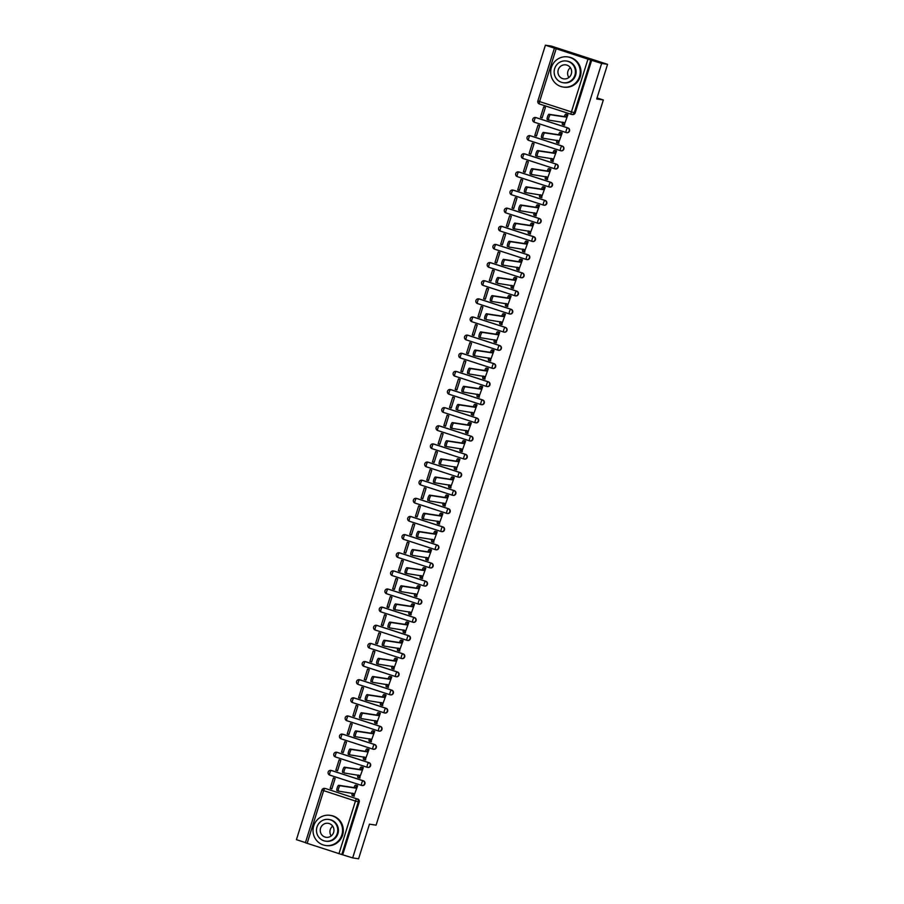 <?xml version="1.0" encoding="UTF-8"?>
<svg xmlns="http://www.w3.org/2000/svg" width="904" height="904" viewBox="0 0 904 904"><rect width="100%" height="100%" fill="white"/><g stroke="black" fill="none" stroke-linecap="round" stroke-linejoin="round"><path stroke-width="1.36" d="M566.729 132.651A2.441 2.362 -81.4 0 0 569.509 131.001A2.441 2.362 -81.4 0 0 567.983 127.95L567.655 127.893A2.441 2.362 98.6 0 1 566.571 132.639A2.441 2.362 98.6 0 1 566.198 132.549A2.441 0.599 -72 0 1 566.175 132.549A2.441 0.599 -72 0 1 566.333 130.131A2.441 0.599 108 0 1 567.655 127.893L535.823 117.576A2.441 0.599 108 0 0 534.501 119.814A2.441 0.599 108 0 0 534.343 122.221A2.441 0.599 108 0 0 534.366 122.232L566.153 132.538M561.045 150.787A2.441 2.362 -81.4 0 0 563.825 149.137A2.441 2.362 -81.4 0 0 562.299 146.086L561.972 146.03A2.441 2.362 98.6 0 1 560.887 150.776A2.441 2.362 98.6 0 1 560.514 150.685A2.441 0.599 -72 0 1 560.491 150.674L528.682 140.369A2.441 0.599 108 0 0 528.682 140.369A2.441 0.599 108 0 1 528.817 137.95A2.441 0.599 108 0 1 530.139 135.713L561.972 146.03A2.441 0.599 108 0 0 560.649 148.267A2.441 0.599 -72 0 0 560.491 150.674A2.441 2.441 0 0 0 560.887 150.776L561.214 150.821M555.361 168.924A2.441 2.362 -81.4 0 0 558.141 167.274A2.441 2.362 -81.4 0 0 556.615 164.223L556.288 164.166A2.441 2.362 98.6 0 1 555.203 168.901A2.441 2.362 98.6 0 1 554.83 168.822A2.441 0.599 -72 0 1 554.807 168.811A2.441 0.599 -72 0 1 554.966 166.404A2.441 0.599 108 0 1 556.288 164.166L524.456 153.849A2.441 0.599 108 0 0 523.133 156.087A2.441 0.599 108 0 0 522.975 158.494A2.441 0.599 108 0 0 522.998 158.505L554.785 168.811M549.677 187.06A2.441 2.362 -81.4 0 0 552.457 185.41A2.441 2.362 -81.4 0 0 550.931 182.359L550.604 182.303A2.441 2.362 98.6 0 1 549.519 187.038A2.441 2.362 98.6 0 1 549.146 186.958L517.314 176.642A2.441 0.599 108 0 0 517.314 176.642A2.441 0.599 108 0 1 517.45 174.223A2.441 0.599 108 0 1 518.772 171.986L550.604 182.303A2.441 0.599 108 0 0 549.282 184.54A2.441 0.599 -72 0 0 549.123 186.947A2.441 0.599 -72 0 1 549.123 186.947A2.441 2.441 0 0 0 549.519 187.038L549.847 187.094M543.993 205.197A2.441 2.362 -81.4 0 0 546.773 203.547A2.441 2.362 -81.4 0 0 545.248 200.496L544.92 200.439A2.441 2.362 98.6 0 1 543.835 205.174A2.441 2.362 98.6 0 1 543.473 205.095A2.441 0.599 -72 0 1 543.44 205.084L511.63 194.767A2.441 0.599 108 0 0 511.63 194.767A2.441 0.599 108 0 1 511.766 192.36A2.441 0.599 108 0 1 513.088 190.122L544.92 200.439A2.441 0.599 108 0 0 543.598 202.677A2.441 0.599 -72 0 0 543.44 205.084A2.441 2.441 0 0 0 543.835 205.174L544.163 205.231M538.309 223.333A2.441 2.362 -81.4 0 0 541.089 221.683A2.441 2.362 -81.4 0 0 539.564 218.621L539.247 218.576A2.441 2.362 98.6 0 1 538.151 223.311A2.441 2.362 98.6 0 1 537.79 223.231L505.946 212.903A2.441 0.599 108 0 1 505.924 212.903A2.441 0.599 108 0 1 506.082 210.496A2.441 0.599 108 0 1 507.404 208.259L539.247 218.576A2.441 0.599 108 0 0 537.914 220.813A2.441 0.599 -72 0 0 537.767 223.22A2.441 0.599 -72 0 1 537.767 223.22A2.441 2.441 0 0 0 538.151 223.311L538.479 223.367M532.625 241.47A2.441 2.362 -81.4 0 0 535.405 239.82A2.441 2.362 -81.4 0 0 533.891 236.758L533.563 236.712A2.441 2.362 98.6 0 1 532.467 241.447A2.441 2.362 98.6 0 1 532.106 241.357A2.441 0.599 -72 0 1 532.083 241.357L500.274 231.04A2.441 0.599 108 0 0 500.274 231.04A2.441 0.599 108 0 1 500.398 228.633A2.441 0.599 108 0 1 501.72 226.395L533.563 236.712A2.441 0.599 108 0 0 532.23 238.95A2.441 0.599 -72 0 0 532.083 241.357A2.441 2.441 0 0 0 532.467 241.447L532.795 241.492M526.942 259.606A2.441 2.362 -81.4 0 0 529.721 257.956A2.441 2.362 -81.4 0 0 528.207 254.894L527.879 254.849A2.441 2.362 98.6 0 1 526.783 259.584A2.441 2.362 98.6 0 1 526.422 259.493A2.441 0.599 -72 0 1 526.399 259.493A2.441 0.599 -72 0 1 526.557 257.086A2.441 0.599 108 0 1 527.879 254.849L496.047 244.532A2.441 0.599 108 0 0 494.714 246.758A2.441 0.599 108 0 0 494.567 249.176A2.441 0.599 108 0 0 494.59 249.176L526.377 259.482M521.258 277.743A2.441 2.362 -81.4 0 0 524.037 276.082A2.441 2.362 -81.4 0 0 522.523 273.031L522.196 272.985A2.441 2.362 98.6 0 1 521.099 277.72A2.441 2.362 98.6 0 1 520.738 277.63A2.441 0.599 -72 0 1 520.715 277.63L488.906 267.313A2.441 0.599 108 0 0 488.906 267.313A2.441 0.599 108 0 1 489.03 264.895A2.441 0.599 108 0 1 490.363 262.668L522.196 272.985A2.441 0.599 108 0 0 520.873 275.223A2.441 0.599 -72 0 0 520.715 277.63A2.441 2.441 0 0 0 521.099 277.72L521.427 277.765M515.585 295.868A2.441 2.362 -81.4 0 0 518.354 294.218A2.441 2.362 -81.4 0 0 516.839 291.167L516.512 291.122A2.441 2.362 98.6 0 1 515.416 295.857A2.441 2.362 98.6 0 1 515.054 295.766A2.441 0.599 -72 0 1 515.031 295.766A2.441 0.599 -72 0 1 515.19 293.348A2.441 0.599 108 0 1 516.512 291.122L484.68 280.794A2.441 0.599 108 0 0 483.357 283.031A2.441 0.599 108 0 0 483.199 285.449A2.441 0.599 108 0 0 483.222 285.449L515.009 295.755M509.901 314.004A2.441 2.362 -81.4 0 0 512.67 312.355A2.441 2.362 -81.4 0 0 511.155 309.304L510.828 309.258A2.441 2.362 98.6 0 1 509.732 313.993A2.441 2.362 98.6 0 1 509.37 313.903L477.538 303.586A2.441 0.599 108 0 0 477.538 303.586A2.441 0.599 108 0 1 477.674 301.168A2.441 0.599 108 0 1 478.996 298.93L510.828 309.258A2.441 0.599 108 0 0 509.506 311.484A2.441 0.599 -72 0 0 509.347 313.903A2.441 0.599 -72 0 1 509.347 313.903A2.441 2.441 0 0 0 509.732 313.993L510.059 314.038M504.217 332.141A2.441 2.362 -81.4 0 0 506.986 330.491A2.441 2.362 -81.4 0 0 505.472 327.44L505.144 327.384A2.441 2.362 98.6 0 1 504.048 332.13A2.441 2.362 98.6 0 1 503.686 332.039A2.441 0.599 -72 0 1 503.664 332.039L471.854 321.722A2.441 0.599 108 0 0 471.854 321.722A2.441 0.599 108 0 1 471.99 319.304A2.441 0.599 108 0 1 473.312 317.067L505.144 327.384A2.441 0.599 108 0 0 503.822 329.621A2.441 0.599 -72 0 0 503.664 332.039A2.441 2.441 0 0 0 504.048 332.13L504.375 332.175M498.533 350.277A2.441 2.362 -81.4 0 0 501.302 348.628A2.441 2.362 -81.4 0 0 499.788 345.577L499.46 345.52A2.441 2.362 98.6 0 1 498.364 350.266A2.441 2.362 98.6 0 1 498.002 350.176A2.441 0.599 -72 0 1 497.98 350.164A2.441 0.599 -72 0 1 498.138 347.757A2.441 0.599 108 0 1 499.46 345.52L467.628 335.203A2.441 0.599 108 0 0 466.306 337.441A2.441 0.599 108 0 0 466.148 339.847A2.441 0.599 108 0 0 466.17 339.859L497.957 350.164M492.849 368.414A2.441 2.362 -81.4 0 0 495.629 366.764A2.441 2.362 -81.4 0 0 494.104 363.713L493.776 363.657A2.441 2.362 98.6 0 1 492.68 368.391A2.441 2.362 98.6 0 1 492.318 368.312A2.441 0.599 -72 0 1 492.296 368.301L460.486 357.995A2.441 0.599 108 0 0 460.486 357.995A2.441 0.599 108 0 1 460.622 355.577A2.441 0.599 108 0 1 461.944 353.34L493.776 363.657A2.441 0.599 108 0 0 492.454 365.894A2.441 0.599 -72 0 0 492.296 368.301A2.441 2.441 0 0 0 492.68 368.391L493.008 368.448M487.166 386.55A2.441 2.362 -81.4 0 0 489.945 384.901A2.441 2.362 -81.4 0 0 488.42 381.85L488.092 381.793A2.441 2.362 98.6 0 1 486.996 386.528A2.441 2.362 98.6 0 1 486.634 386.449A2.441 0.599 -72 0 1 486.612 386.437A2.441 0.599 -72 0 1 486.77 384.031A2.441 0.599 108 0 1 488.092 381.793L456.26 371.476A2.441 0.599 108 0 0 454.938 373.714A2.441 0.599 108 0 0 454.78 376.12A2.441 0.599 108 0 0 454.802 376.132L486.589 386.426M481.482 404.687A2.441 2.362 -81.4 0 0 484.261 403.037A2.441 2.362 -81.4 0 0 482.736 399.986L482.408 399.93A2.441 2.362 98.6 0 1 481.312 404.664A2.441 2.362 98.6 0 1 480.951 404.585A2.441 0.599 -72 0 1 480.928 404.574A2.441 0.599 -72 0 1 481.086 402.167A2.441 0.599 108 0 1 482.408 399.93L450.576 389.613A2.441 0.599 108 0 0 449.254 391.85A2.441 0.599 108 0 0 449.096 394.257A2.441 0.599 108 0 0 449.118 394.257L480.905 404.563M475.798 422.823A2.441 2.362 -81.4 0 0 478.578 421.174A2.441 2.362 -81.4 0 0 477.052 418.111L476.724 418.066A2.441 2.362 98.6 0 1 475.628 422.801A2.441 2.362 98.6 0 1 475.267 422.722A2.441 0.599 -72 0 1 475.244 422.71A2.441 0.599 -72 0 1 475.402 420.303A2.441 0.599 108 0 1 476.724 418.066L444.892 407.749A2.441 0.599 108 0 0 443.57 409.987A2.441 0.599 108 0 0 443.412 412.393A2.441 0.599 108 0 0 443.435 412.393L475.221 422.699M470.114 440.96A2.441 2.362 -81.4 0 0 472.894 439.31A2.441 2.362 -81.4 0 0 471.368 436.248L471.041 436.203A2.441 2.362 98.6 0 1 469.944 440.937A2.441 2.362 98.6 0 1 469.583 440.847A2.441 0.599 -72 0 1 469.56 440.847A2.441 0.599 -72 0 1 469.718 438.44A2.441 0.599 108 0 1 471.041 436.203L439.208 425.886A2.441 0.599 108 0 0 437.886 428.123A2.441 0.599 108 0 0 437.728 430.53A2.441 0.599 108 0 0 437.751 430.53L469.538 440.836M464.43 459.096A2.441 2.362 -81.4 0 0 467.21 457.447A2.441 2.362 -81.4 0 0 465.684 454.384L465.357 454.339A2.441 2.362 98.6 0 1 464.26 459.074A2.441 2.362 98.6 0 1 463.899 458.983A2.441 0.599 -72 0 1 463.876 458.983A2.441 0.599 -72 0 1 464.034 456.576A2.441 0.599 108 0 1 465.357 454.339L433.524 444.022A2.441 0.599 108 0 0 432.202 446.248A2.441 0.599 108 0 0 432.044 448.666A2.441 0.599 108 0 0 432.067 448.666L463.854 458.972M458.746 477.233A2.441 2.362 -81.4 0 0 461.526 475.572A2.441 2.362 -81.4 0 0 460 472.521L459.673 472.476A2.441 2.362 98.6 0 1 458.588 477.21A2.441 2.362 98.6 0 1 458.215 477.12A2.441 0.599 -72 0 1 458.192 477.12A2.441 0.599 -72 0 1 458.351 474.713A2.441 0.599 108 0 1 459.673 472.476L427.841 462.159A2.441 0.599 108 0 0 426.518 464.385A2.441 0.599 108 0 0 426.36 466.803A2.441 0.599 108 0 0 426.383 466.803L458.17 477.109M453.062 495.358A2.441 2.362 -81.4 0 0 455.842 493.708A2.441 2.362 -81.4 0 0 454.316 490.657L453.989 490.612A2.441 2.362 98.6 0 1 452.904 495.347A2.441 2.362 98.6 0 1 452.531 495.256A2.441 0.599 -72 0 1 452.508 495.256A2.441 0.599 -72 0 1 452.667 492.838A2.441 0.599 108 0 1 453.989 490.612L422.157 480.284A2.441 0.599 108 0 0 420.835 482.521A2.441 0.599 108 0 0 420.676 484.939A2.441 0.599 108 0 0 420.699 484.939L452.486 495.245M447.378 513.495A2.441 2.362 -81.4 0 0 450.158 511.845A2.441 2.362 -81.4 0 0 448.633 508.794L448.305 508.749A2.441 2.362 98.6 0 1 447.22 513.483A2.441 2.362 98.6 0 1 446.847 513.393A2.441 0.599 -72 0 1 446.825 513.393A2.441 0.599 -72 0 1 446.983 510.975A2.441 0.599 108 0 1 448.305 508.749L416.473 498.42A2.441 0.599 108 0 0 415.151 500.658A2.441 0.599 108 0 0 414.992 503.065A2.441 0.599 108 0 0 415.015 503.076L446.802 513.382M441.694 531.631A2.441 2.362 -81.4 0 0 444.474 529.981A2.441 2.362 -81.4 0 0 442.949 526.93L442.621 526.885A2.441 2.362 98.6 0 1 441.536 531.62A2.441 2.362 98.6 0 1 441.163 531.529A2.441 0.599 -72 0 1 441.141 531.529A2.441 0.599 -72 0 1 441.299 529.111A2.441 0.599 108 0 1 442.621 526.885L410.789 516.557A2.441 0.599 108 0 0 409.467 518.794A2.441 0.599 108 0 0 409.309 521.201A2.441 0.599 108 0 0 409.331 521.212L441.118 531.518M436.01 549.768A2.441 2.362 -81.4 0 0 438.79 548.118A2.441 2.362 -81.4 0 0 437.265 545.067L436.937 545.01A2.441 2.362 98.6 0 1 435.852 549.756A2.441 2.362 98.6 0 1 435.491 549.666A2.441 0.599 -72 0 1 435.457 549.655L403.647 539.349A2.441 0.599 108 0 0 403.647 539.349A2.441 0.599 108 0 1 403.783 536.931A2.441 0.599 108 0 1 405.105 534.693L436.937 545.01A2.441 0.599 108 0 0 435.615 547.248A2.441 0.599 -72 0 0 435.457 549.655A2.441 2.441 0 0 0 435.852 549.756L436.18 549.801M430.327 567.904A2.441 2.362 -81.4 0 0 433.106 566.254A2.441 2.362 -81.4 0 0 431.581 563.203L431.264 563.147A2.441 2.362 98.6 0 1 430.168 567.881A2.441 2.362 98.6 0 1 429.807 567.802A2.441 0.599 -72 0 1 429.773 567.791A2.441 0.599 -72 0 1 429.931 565.384A2.441 0.599 108 0 1 431.264 563.147L399.421 552.83A2.441 0.599 108 0 0 398.099 555.067A2.441 0.599 108 0 0 397.941 557.474A2.441 0.599 108 0 0 397.963 557.486L429.762 567.791M424.643 586.041A2.441 2.362 -81.4 0 0 427.422 584.391A2.441 2.362 -81.4 0 0 425.908 581.34L425.581 581.283A2.441 2.362 98.6 0 1 424.484 586.018A2.441 2.362 98.6 0 1 424.123 585.939A2.441 0.599 -72 0 1 424.1 585.928L392.291 575.622A2.441 0.599 108 0 0 392.291 575.622A2.441 0.599 108 0 1 392.415 573.204A2.441 0.599 108 0 1 393.737 570.966L425.581 581.283A2.441 0.599 108 0 0 424.247 583.521A2.441 0.599 -72 0 0 424.1 585.928A2.441 2.441 0 0 0 424.484 586.018L424.812 586.074M418.959 604.177A2.441 2.362 -81.4 0 0 421.739 602.527A2.441 2.362 -81.4 0 0 420.224 599.476L419.897 599.42A2.441 2.362 98.6 0 1 418.801 604.154A2.441 2.362 98.6 0 1 418.439 604.075A2.441 0.599 -72 0 1 418.416 604.064A2.441 0.599 -72 0 1 418.575 601.657A2.441 0.599 108 0 1 419.897 599.42L388.065 589.103A2.441 0.599 108 0 0 386.731 591.34A2.441 0.599 108 0 0 386.584 593.747A2.441 0.599 108 0 0 386.607 593.747L418.394 604.053M413.275 622.314A2.441 2.362 -81.4 0 0 416.055 620.664A2.441 2.362 -81.4 0 0 414.541 617.601L414.213 617.556A2.441 2.362 98.6 0 1 413.117 622.291A2.441 2.362 98.6 0 1 412.755 622.212A2.441 0.599 -72 0 1 412.732 622.201L380.923 611.884A2.441 0.599 108 0 0 380.923 611.884A2.441 0.599 108 0 1 381.047 609.477A2.441 0.599 108 0 1 382.381 607.239L414.213 617.556A2.441 0.599 108 0 0 412.891 619.794A2.441 0.599 -72 0 0 412.732 622.201A2.441 2.441 0 0 0 413.117 622.291L413.444 622.347M407.602 640.45A2.441 2.362 -81.4 0 0 410.371 638.8A2.441 2.362 -81.4 0 0 408.857 635.738L408.529 635.693A2.441 2.362 98.6 0 1 407.433 640.427A2.441 2.362 98.6 0 1 407.071 640.337A2.441 0.599 -72 0 1 407.049 640.337L375.239 630.02A2.441 0.599 108 0 0 375.239 630.02A2.441 0.599 108 0 1 375.375 627.613A2.441 0.599 108 0 1 376.697 625.376L408.529 635.693A2.441 0.599 108 0 0 407.207 637.93A2.441 0.599 -72 0 0 407.049 640.337A2.441 2.441 0 0 0 407.433 640.427L407.76 640.473M401.918 658.587A2.441 2.362 -81.4 0 0 404.687 656.937A2.441 2.362 -81.4 0 0 403.173 653.874L402.845 653.829A2.441 2.362 98.6 0 1 401.749 658.564A2.441 2.362 98.6 0 1 401.387 658.474A2.441 0.599 -72 0 1 401.365 658.474A2.441 0.599 -72 0 1 401.523 656.067A2.441 0.599 108 0 1 402.845 653.829L371.013 643.512A2.441 0.599 108 0 0 369.691 645.739A2.441 0.599 108 0 0 369.533 648.157A2.441 0.599 108 0 0 369.555 648.157L401.342 658.462M396.234 676.723A2.441 2.362 -81.4 0 0 399.003 675.062A2.441 2.362 -81.4 0 0 397.489 672.011L397.161 671.966A2.441 2.362 98.6 0 1 396.065 676.7A2.441 2.362 98.6 0 1 395.703 676.61A2.441 0.599 -72 0 1 395.681 676.61L363.871 666.293A2.441 0.599 108 0 0 363.871 666.293A2.441 0.599 108 0 1 364.007 663.875A2.441 0.599 108 0 1 365.329 661.649L397.161 671.966A2.441 0.599 108 0 0 395.839 674.203A2.441 0.599 -72 0 0 395.681 676.61A2.441 2.441 0 0 0 396.065 676.7L396.393 676.746M390.551 694.848A2.441 2.362 -81.4 0 0 393.319 693.198A2.441 2.362 -81.4 0 0 391.805 690.147L391.477 690.102A2.441 2.362 98.6 0 1 390.381 694.837A2.441 2.362 98.6 0 1 390.019 694.747A2.441 0.599 -72 0 1 389.997 694.747A2.441 0.599 -72 0 1 390.155 692.328A2.441 0.599 108 0 1 391.477 690.102L359.645 679.785A2.441 0.599 108 0 0 358.323 682.011A2.441 0.599 108 0 0 358.165 684.43A2.441 0.599 108 0 0 358.187 684.43L389.974 694.735M384.867 712.985A2.441 2.362 -81.4 0 0 387.635 711.335A2.441 2.362 -81.4 0 0 386.121 708.284L385.793 708.239A2.441 2.362 98.6 0 1 384.697 712.973A2.441 2.362 98.6 0 1 384.336 712.883L352.503 702.566A2.441 0.599 108 0 0 352.503 702.566A2.441 0.599 108 0 1 352.639 700.148A2.441 0.599 108 0 1 353.961 697.911L385.793 708.239A2.441 0.599 108 0 0 384.471 710.465A2.441 0.599 -72 0 0 384.313 712.883A2.441 0.599 -72 0 1 384.313 712.883A2.441 2.441 0 0 0 384.697 712.973L385.025 713.019M379.183 731.121A2.441 2.362 -81.4 0 0 381.963 729.471A2.441 2.362 -81.4 0 0 380.437 726.42L380.109 726.375A2.441 2.362 98.6 0 1 379.013 731.11A2.441 2.362 98.6 0 1 378.652 731.02A2.441 0.599 -72 0 1 378.629 731.02L346.82 720.703A2.441 0.599 108 0 0 346.82 720.703A2.441 0.599 108 0 1 346.955 718.284A2.441 0.599 108 0 1 348.277 716.047A2.441 2.362 -81.4 0 0 348.074 715.991M373.499 749.258A2.441 2.362 -81.4 0 0 376.279 747.608A2.441 2.362 -81.4 0 0 374.753 744.557L374.425 744.5A2.441 2.362 98.6 0 1 373.329 749.246A2.441 2.362 98.6 0 1 372.968 749.156A2.441 0.599 -72 0 1 372.945 749.145A2.441 0.599 -72 0 1 373.103 746.738A2.441 0.599 108 0 1 374.425 744.5L342.593 734.184A2.441 0.599 108 0 0 341.271 736.421A2.441 0.599 108 0 0 341.113 738.828A2.441 0.599 108 0 0 341.136 738.839L372.923 749.145M367.815 767.394A2.441 2.362 -81.4 0 0 370.595 765.744A2.441 2.362 -81.4 0 0 369.069 762.693L368.742 762.637A2.441 2.362 98.6 0 1 367.645 767.372A2.441 2.362 98.6 0 1 367.284 767.293A2.441 0.599 -72 0 1 367.261 767.281L335.452 756.976A2.441 0.599 108 0 0 335.452 756.976A2.441 0.599 108 0 1 335.587 754.557A2.441 0.599 108 0 1 336.909 752.32L368.742 762.637A2.441 0.599 108 0 0 367.419 764.874A2.441 0.599 -72 0 0 367.261 767.281A2.441 2.441 0 0 0 367.645 767.372L367.973 767.428M362.131 785.531A2.441 2.362 -81.4 0 0 364.911 783.881A2.441 2.362 -81.4 0 0 363.385 780.83L363.058 780.774A2.441 2.362 98.6 0 1 361.962 785.508A2.441 2.362 98.6 0 1 361.6 785.429A2.441 0.599 -72 0 1 361.577 785.418A2.441 0.599 -72 0 1 361.736 783.011A2.441 0.599 108 0 1 363.058 780.774L331.226 770.457A2.441 2.362 -81.4 0 0 331.022 770.4M607.567 64.331L596.708 98.965L603.341 99.971L376.087 825.16L369.453 824.154L358.594 858.8L352.673 857.907L601.646 63.427L607.567 64.331L551.327 46.093L545.406 45.2L296.433 839.669L305.439 842.596M545.406 45.2L590.775 60.059L574.266 112.729A2.441 2.362 98.6 0 1 571.294 114.322L539.462 104.005A2.441 0.599 108 0 1 539.428 103.994L571.271 114.322A2.441 0.599 108 0 0 571.294 114.322A2.441 2.441 0 0 0 571.656 114.412L572.571 114.548A2.441 2.362 98.6 0 0 575.193 112.864L571.418 111.904L587.928 59.246M601.646 63.427L590.775 60.059M338.955 853.715L355.453 801.057L321.971 790.096A2.441 2.362 98.6 0 1 324.581 788.412L325.508 788.559A2.441 2.362 98.6 0 1 325.869 788.638L356.786 798.82A2.441 2.362 98.6 0 1 358.3 801.871L341.802 854.54L305.462 842.765M341.802 854.54L352.673 857.907M353.882 796.062L357.634 785.745L355.916 785.282M330.163 788.367L331.858 788.921L335.135 778.457L333.452 777.903L330.163 788.367L331.937 788.638M335.847 770.231L337.542 770.784L340.819 760.32L339.136 759.767L335.847 770.231L337.621 770.502M359.566 777.926L363.318 767.609L361.6 767.146M341.531 752.094L343.226 752.648L346.503 742.184L344.808 741.642L341.531 752.094L343.305 752.365M365.25 759.789L369.001 749.472L367.284 749.009M347.215 733.969L348.91 734.511L352.187 724.047L350.492 723.505L347.215 733.969L348.989 734.229M370.934 741.653L374.685 731.336L372.968 730.873M352.899 715.832L354.594 716.375L357.871 705.911L356.176 705.369L352.899 715.832L354.673 716.092M376.618 723.516L380.369 713.211L378.652 712.736M358.583 697.696L360.267 698.238L363.555 687.774L361.86 687.232L358.583 697.696L360.357 697.967M382.302 705.38L386.053 695.074L384.336 694.6M364.267 679.559L365.95 680.102L369.239 669.638L367.544 669.096L364.267 679.559L366.041 679.831M387.986 687.243L391.726 676.938L390.019 676.463M369.951 661.423L371.634 661.965L374.923 651.501L373.228 650.959L369.951 661.423L371.725 661.694M393.669 669.107L397.41 658.801L395.703 658.327M375.635 643.286L377.318 643.829L380.595 633.376L378.912 632.823L375.635 643.286L377.409 643.558M399.353 650.97L403.094 640.665L401.387 640.19M381.318 625.15L383.002 625.704L386.279 615.24L384.596 614.686L381.318 625.15L383.093 625.421M405.037 632.845L408.777 622.528L407.071 622.054M387.002 607.013L388.686 607.567L391.963 597.103L390.279 596.55L387.002 607.013L388.776 607.285M410.721 614.709L414.461 604.392L412.755 603.917M392.686 588.877L394.37 589.431L397.647 578.967L395.963 578.413L392.686 588.877L394.46 589.148M416.405 596.572L420.145 586.255L418.439 585.792M398.37 570.74L400.054 571.294L403.331 560.83L401.647 560.277L398.37 570.74L400.144 571.012M422.089 578.436L425.829 568.119L424.123 567.655M404.054 552.604L405.738 553.158L409.015 542.694L407.331 542.151L404.054 552.604L405.828 552.875M427.773 560.299L431.513 549.982L429.807 549.519M409.738 534.479L411.422 535.021L414.699 524.557L413.015 524.015L409.738 534.479L411.512 534.739M433.457 542.163L437.197 531.846L435.491 531.382M415.422 516.342L417.106 516.885L420.383 506.421L418.699 505.878L415.422 516.342L417.196 516.602M439.141 524.026L442.881 513.721L441.175 513.246M421.106 498.206L422.789 498.748L426.066 488.284L424.383 487.742L421.106 498.206L422.88 498.466M444.824 505.89L448.565 495.584L446.847 495.109M426.79 480.069L428.473 480.612L431.75 470.148L430.067 469.605L426.79 480.069L428.564 480.34M450.508 487.753L454.249 477.448L452.531 476.973M432.462 461.933L434.157 462.475L437.434 452.011L435.751 451.469L432.462 461.933L434.248 462.204M456.192 469.617L459.933 459.311L458.215 458.836M438.146 443.796L439.841 444.339L443.118 433.886L441.434 433.332L438.146 443.796L439.92 444.067M461.876 451.48L465.616 441.175L463.899 440.7M443.83 425.66L445.525 426.213L448.802 415.75L447.118 415.196L443.83 425.66L445.604 425.931M467.549 433.355L471.3 423.038L469.583 422.563M449.514 407.523L451.209 408.077L454.486 397.613L452.791 397.059L449.514 407.523L451.288 407.794M473.233 415.218L476.984 404.902L475.267 404.427M455.198 389.387L456.893 389.94L460.17 379.477L458.475 378.923L455.198 389.387L456.972 389.658M478.917 397.082L482.668 386.765L480.951 386.302M460.882 371.25L462.577 371.804L465.854 361.34L464.159 360.786L460.882 371.25L462.656 371.521M484.6 378.945L488.352 368.629L486.634 368.165M466.566 353.114L468.249 353.667L471.538 343.204L469.843 342.661L466.566 353.114L468.34 353.385M490.284 360.809L494.036 350.492L492.318 350.029M472.25 334.988L473.933 335.531L477.222 325.067L475.527 324.525L472.25 334.988L474.024 335.248M495.968 342.672L499.709 332.356L498.002 331.892M477.933 316.852L479.617 317.394L482.905 306.931L481.21 306.388L477.933 316.852L479.708 317.112M501.652 324.536L505.392 314.23L503.686 313.756M483.617 298.716L485.301 299.258L488.578 288.794L486.894 288.252L483.617 298.716L485.391 298.975M507.336 306.399L511.076 296.094L509.37 295.619M489.301 280.579L490.985 281.121L494.262 270.658L492.578 270.115L489.301 280.579L491.075 280.85M513.02 288.263L516.76 277.957L515.054 277.483M494.985 262.442L496.669 262.985L499.946 252.521L498.262 251.979L494.985 262.442L496.759 262.714M518.704 270.126L522.444 259.821L520.738 259.346M500.669 244.306L502.353 244.848L505.63 234.396L503.946 233.842L500.669 244.306L502.443 244.577M524.388 251.99L528.128 241.684L526.422 241.21M506.353 226.169L508.037 226.723L511.314 216.259L509.63 215.706L506.353 226.169L508.127 226.441M530.072 233.865L533.812 223.548L532.106 223.073M512.037 208.033L513.721 208.587L516.998 198.123L515.314 197.569L512.037 208.033L513.811 208.304M535.756 215.728L539.496 205.411L537.79 204.937M517.721 189.897L519.404 190.45L522.681 179.986L520.998 179.433L517.721 189.897L519.495 190.168M541.439 197.592L545.18 187.275L543.473 186.812M523.405 171.76L525.088 172.314L528.365 161.85L526.682 161.296L523.405 171.76L525.179 172.031M547.123 179.455L550.864 169.138L549.157 168.675M529.089 153.623L530.772 154.177L534.049 143.713L532.366 143.171L529.089 153.623L530.863 153.895M552.807 161.319L556.548 151.002L554.841 150.539M534.772 135.498L536.456 136.041L539.733 125.577L538.049 125.034L534.772 135.498L536.547 135.758M558.491 143.182L562.231 132.865L560.514 132.402M540.445 117.362L542.14 117.904L545.417 107.44L543.733 106.898L540.445 117.362L542.231 117.622M564.175 125.046L567.915 114.729L566.198 114.266M535.62 117.52A2.441 2.362 -81.4 0 1 536.151 117.633L567.983 127.95M529.936 135.656A2.441 2.362 -81.4 0 1 530.467 135.769L562.299 146.086M524.252 153.793A2.441 2.362 -81.4 0 1 524.783 153.895L556.615 164.223M518.58 171.929A2.441 2.362 -81.4 0 1 519.099 172.031L550.931 182.359M512.896 190.066A2.441 2.362 -81.4 0 1 513.415 190.168L545.248 200.496M507.212 208.202A2.441 2.362 -81.4 0 1 507.732 208.304L539.564 218.621M501.528 226.339A2.441 2.362 -81.4 0 1 502.048 226.441L533.891 236.758M495.844 244.475A2.441 2.362 -81.4 0 1 496.364 244.577L528.207 254.894M490.16 262.612A2.441 2.362 -81.4 0 1 490.691 262.714L522.523 273.031M484.476 280.748A2.441 2.362 -81.4 0 1 485.007 280.85L516.839 291.167M478.792 298.885A2.441 2.362 -81.4 0 1 479.323 298.987L511.155 309.304M473.108 317.01A2.441 2.362 -81.4 0 1 473.639 317.123L505.472 327.44M467.424 335.147A2.441 2.362 -81.4 0 1 467.956 335.26L499.788 345.577M461.741 353.283A2.441 2.362 -81.4 0 1 462.272 353.396L494.104 363.713M456.057 371.42A2.441 2.362 -81.4 0 1 456.588 371.521L488.42 381.85M450.373 389.556A2.441 2.362 -81.4 0 1 450.904 389.658L482.736 399.986M444.689 407.693A2.441 2.362 -81.4 0 1 445.22 407.794L477.052 418.111M439.005 425.829A2.441 2.362 -81.4 0 1 439.536 425.931L471.368 436.248M433.321 443.966A2.441 2.362 -81.4 0 1 433.852 444.067L465.684 454.384M427.637 462.102A2.441 2.362 -81.4 0 1 428.168 462.204L460 472.521M421.953 480.239A2.441 2.362 -81.4 0 1 422.484 480.34L454.316 490.657M416.269 498.375A2.441 2.362 -81.4 0 1 416.8 498.477L448.633 508.794M410.585 516.5A2.441 2.362 -81.4 0 1 411.117 516.613L442.949 526.93M404.913 534.637A2.441 2.362 -81.4 0 1 405.433 534.75L437.265 545.067M399.229 552.773A2.441 2.362 -81.4 0 1 399.749 552.886L431.581 563.203M393.545 570.91A2.441 2.362 -81.4 0 1 394.065 571.012L425.908 581.34M387.861 589.046A2.441 2.362 -81.4 0 1 388.381 589.148L420.224 599.476M382.177 607.183A2.441 2.362 -81.4 0 1 382.708 607.285L414.541 617.601M376.493 625.319A2.441 2.362 -81.4 0 1 377.024 625.421L408.857 635.738M370.809 643.456A2.441 2.362 -81.4 0 1 371.341 643.558L403.173 653.874M365.126 661.592A2.441 2.362 -81.4 0 1 365.657 661.694L397.489 672.011M359.442 679.729A2.441 2.362 -81.4 0 1 359.973 679.831L391.805 690.147M353.758 697.865A2.441 2.362 -81.4 0 1 354.289 697.967L386.121 708.284M348.605 716.104L348.277 716.047A2.441 2.362 -81.4 0 1 348.605 716.104L380.437 726.42M342.39 734.127A2.441 2.362 -81.4 0 1 342.921 734.24L374.753 744.557M336.706 752.264A2.441 2.362 -81.4 0 1 337.237 752.377L369.069 762.693M331.553 770.502L331.226 770.457A2.441 2.362 -81.4 0 1 331.553 770.502L363.385 780.83M597.035 97.926L603.341 99.971M591.691 60.206L575.193 112.864M342.718 854.675L359.227 802.017A2.441 2.362 -81.4 0 0 357.701 798.966M357.622 785.791L356.877 785.678A2.441 0.599 108 0 0 355.554 787.915L354.085 787.44A2.441 0.599 -72 0 1 355.419 785.203L356.413 785.35M353.588 796.006L352.176 795.543A2.441 0.599 -72 0 1 352.153 795.543A2.441 0.599 -72 0 1 352.289 793.203M338.458 791.102L337.045 790.638A2.802 0.678 -72 0 1 337.011 790.638A2.802 0.678 -72 0 1 337.215 787.813A2.802 0.678 -72 0 1 338.717 785.293L354.04 787.61M355.498 788.085L340.186 785.768A2.802 0.678 108 0 0 338.672 788.288A2.802 0.678 108 0 0 338.48 791.113A2.802 0.678 108 0 0 338.503 791.113L353.769 793.61A2.441 0.599 108 0 0 353.611 796.017A2.441 0.599 108 0 0 353.633 796.017L352.153 795.543M354.379 796.13L353.633 796.017M363.306 767.654L362.56 767.541A2.441 0.599 108 0 0 361.238 769.779L359.769 769.304A2.441 0.599 -72 0 1 361.091 767.067L362.097 767.213M361.182 769.948L345.87 767.632A2.802 0.678 108 0 0 344.356 770.151A2.802 0.678 108 0 0 344.164 772.976A2.802 0.678 108 0 0 344.187 772.976L359.453 775.474A2.441 0.599 108 0 0 359.295 777.881L357.86 777.406A2.441 0.599 -72 0 1 357.826 777.406A2.441 0.599 -72 0 1 357.973 775.067M342.695 772.502L342.729 772.502A2.802 0.678 -72 0 1 342.695 772.502A2.802 0.678 -72 0 1 342.898 769.677A2.802 0.678 -72 0 1 344.401 767.157L359.724 769.473M357.826 777.406L359.295 777.881A2.441 0.599 108 0 0 359.317 777.881L360.063 777.994M368.99 749.518L368.244 749.405A2.441 0.599 108 0 0 366.922 751.642L365.453 751.167A2.441 0.599 -72 0 1 366.775 748.93L367.77 749.077M364.956 759.733L363.532 759.281A2.441 0.599 -72 0 1 363.51 759.27A2.441 0.599 -72 0 1 363.645 756.93M366.866 751.812L351.543 749.495A2.802 0.678 108 0 0 350.04 752.015A2.802 0.678 108 0 0 349.848 754.84L348.413 754.365A2.802 0.678 -72 0 1 348.379 754.365A2.802 0.678 -72 0 1 348.582 751.54A2.802 0.678 -72 0 1 350.085 749.02L365.397 751.337M348.379 754.365L349.848 754.84A2.802 0.678 108 0 0 349.871 754.84L365.137 757.337A2.441 0.599 108 0 0 364.979 759.744A2.441 0.599 108 0 0 365.001 759.755L363.51 759.27M365.747 759.857L365.001 759.755M331.203 835.929A7.074 6.848 98.6 0 1 332.683 826.132M341.848 834.968A15.244 14.769 -81.4 0 0 330.073 815.34A15.244 14.769 -81.4 0 0 313.733 825.849A15.244 14.769 -81.4 0 0 325.519 845.477A15.244 14.769 -81.4 0 0 341.848 834.968M325.519 845.477L326.254 845.59A15.244 14.769 -81.4 0 0 342.593 835.081A15.244 14.769 -81.4 0 0 330.819 815.453L330.073 815.34M328.751 819.453L329.429 819.555A10.972 10.633 98.6 0 1 337.915 833.691A10.972 10.633 98.6 0 1 326.152 841.251L325.463 841.149A10.972 10.633 -81.4 0 0 337.237 833.59A10.972 10.633 -81.4 0 0 328.751 819.453A10.972 10.633 -81.4 0 0 316.988 827.024A10.972 10.633 -81.4 0 0 325.463 841.149M320.581 828.188A7.074 6.848 -81.4 0 0 326.05 837.296A7.074 6.848 -81.4 0 0 333.632 832.414A7.074 6.848 -81.4 0 0 328.163 823.307A7.074 6.848 -81.4 0 0 320.581 828.188M568.876 77.495A7.074 6.848 98.6 0 1 570.356 67.698M579.532 76.524A15.244 14.769 -81.4 0 0 567.746 56.907A15.244 14.769 -81.4 0 0 551.406 67.416A15.244 14.769 -81.4 0 0 563.192 87.044A15.244 14.769 -81.4 0 0 579.532 76.524M563.192 87.044L563.938 87.157A15.244 14.769 -81.4 0 0 580.278 76.637A15.244 14.769 -81.4 0 0 568.492 57.02L567.746 56.907M566.424 61.02L567.113 61.122A10.972 10.633 98.6 0 1 575.599 75.258A10.972 10.633 98.6 0 1 563.836 82.818L563.147 82.716A10.972 10.633 -81.4 0 0 574.91 75.145A10.972 10.633 -81.4 0 0 566.424 61.02A10.972 10.633 -81.4 0 0 554.66 68.591A10.972 10.633 -81.4 0 0 563.147 82.716M558.265 69.755A7.074 6.848 -81.4 0 0 563.734 78.863A7.074 6.848 -81.4 0 0 571.317 73.981A7.074 6.848 -81.4 0 0 565.847 64.873A7.074 6.848 -81.4 0 0 558.265 69.755M374.674 731.381L373.928 731.268A2.441 0.599 108 0 0 372.606 733.506L371.137 733.031A2.441 0.599 -72 0 1 372.459 730.794L373.454 730.94M372.55 733.675L357.227 731.359A2.802 0.678 108 0 0 355.724 733.879A2.802 0.678 108 0 0 355.532 736.703L370.821 739.201A2.441 0.599 108 0 0 370.663 741.608L369.216 741.144A2.441 0.599 -72 0 1 369.194 741.133A2.441 0.599 -72 0 1 369.329 738.794M355.498 736.692L354.097 736.24A2.802 0.678 -72 0 1 354.063 736.229A2.802 0.678 -72 0 1 354.266 733.404A2.802 0.678 -72 0 1 355.769 730.884L371.081 733.2M355.532 736.703A2.802 0.678 108 0 0 355.554 736.715L354.063 736.229M369.194 741.133L370.663 741.608A2.441 0.599 108 0 0 370.685 741.619L371.431 741.732M380.347 713.245L379.612 713.132A2.441 0.599 108 0 0 378.29 715.369L376.821 714.894A2.441 0.599 -72 0 1 378.143 712.657L379.138 712.804M378.234 715.539L362.911 713.222A2.802 0.678 108 0 0 361.408 715.742A2.802 0.678 108 0 0 361.216 718.567A2.802 0.678 108 0 0 361.238 718.578L376.505 721.064A2.441 0.599 108 0 0 376.346 723.471L374.9 723.008A2.441 0.599 -72 0 1 374.877 722.997A2.441 0.599 -72 0 1 375.013 720.657M359.747 718.092L359.781 718.104A2.802 0.678 -72 0 1 359.747 718.092A2.802 0.678 -72 0 1 359.95 715.267A2.802 0.678 -72 0 1 361.453 712.747L376.765 715.064M377.115 723.595L376.369 723.482A2.441 0.599 108 0 0 376.369 723.482L374.877 722.997M386.031 695.108L385.296 694.995A2.441 0.599 108 0 0 383.974 697.233L382.505 696.758A2.441 0.599 -72 0 1 383.827 694.521L384.821 694.679M382.008 705.323L380.584 704.871A2.441 0.599 -72 0 1 380.561 704.86A2.441 0.599 -72 0 1 380.697 702.521M366.866 700.419L365.465 699.967A2.802 0.678 -72 0 1 365.431 699.956A2.802 0.678 -72 0 1 365.634 697.131A2.802 0.678 -72 0 1 367.137 694.611L382.448 696.927M383.917 697.402L368.595 695.086A2.802 0.678 108 0 0 367.092 697.606A2.802 0.678 108 0 0 366.9 700.43A2.802 0.678 108 0 0 366.922 700.442L382.189 702.928A2.441 0.599 108 0 0 382.03 705.335A2.441 0.599 108 0 0 382.053 705.346L380.561 704.86M382.787 705.459L382.053 705.346M391.714 676.972L390.98 676.859A2.441 0.599 108 0 0 389.658 679.096L388.189 678.621A2.441 0.599 -72 0 1 389.511 676.384L390.505 676.542M389.601 679.266L374.279 676.96A2.802 0.678 108 0 0 372.776 679.469A2.802 0.678 108 0 0 372.584 682.294A2.802 0.678 108 0 0 372.606 682.305L387.872 684.791A2.441 0.599 108 0 0 387.714 687.198L386.268 686.735A2.441 0.599 -72 0 1 386.245 686.724A2.441 0.599 -72 0 1 386.381 684.384M371.115 681.819L371.148 681.831A2.802 0.678 -72 0 1 371.115 681.819A2.802 0.678 -72 0 1 371.318 678.994A2.802 0.678 -72 0 1 372.821 676.486L388.132 678.802M386.245 686.724L387.714 687.198A2.441 0.599 108 0 0 387.737 687.209L388.471 687.322M397.398 658.835L396.664 658.722A2.441 0.599 108 0 0 395.33 660.96L393.873 660.485A2.441 0.599 -72 0 1 395.195 658.248L396.189 658.406M393.376 669.062L391.952 668.598A2.441 0.599 -72 0 1 391.929 668.598A2.441 0.599 -72 0 1 392.065 666.248M378.234 664.146L376.821 663.694A2.802 0.678 -72 0 1 376.798 663.683A2.802 0.678 -72 0 1 377.002 660.858A2.802 0.678 -72 0 1 378.505 658.349L393.816 660.666M395.285 661.14L379.962 658.824A2.802 0.678 108 0 0 378.46 661.332A2.802 0.678 108 0 0 378.267 664.157A2.802 0.678 108 0 0 378.29 664.169L393.545 666.655A2.441 0.599 108 0 0 393.398 669.062A2.441 0.599 108 0 0 393.421 669.073L391.929 668.598M394.155 669.186L393.421 669.073M403.082 640.699L402.348 640.586A2.441 0.599 108 0 0 401.014 642.823L399.557 642.348A2.441 0.599 -72 0 1 400.879 640.111L401.873 640.269M400.969 643.004L385.646 640.687A2.802 0.678 108 0 0 384.143 643.196A2.802 0.678 108 0 0 383.94 646.021A2.802 0.678 108 0 0 383.974 646.032L399.229 648.518A2.441 0.599 108 0 0 399.082 650.936L397.636 650.462A2.441 0.599 -72 0 1 397.613 650.462A2.441 0.599 -72 0 1 397.749 648.111M382.482 645.546L382.505 645.558A2.802 0.678 -72 0 1 382.482 645.546A2.802 0.678 -72 0 1 382.686 642.721A2.802 0.678 -72 0 1 384.189 640.213L399.5 642.529M397.613 650.462L399.082 650.936A2.441 0.599 108 0 0 399.105 650.936L399.839 651.049M408.766 622.562L408.02 622.46A2.441 0.599 108 0 0 406.698 624.687L405.241 624.212A2.441 0.599 -72 0 1 406.563 621.986L407.557 622.133M406.653 624.867L391.33 622.551A2.802 0.678 108 0 0 389.827 625.071A2.802 0.678 108 0 0 389.624 627.884A2.802 0.678 108 0 0 389.658 627.896L404.913 630.382A2.441 0.599 108 0 0 404.755 632.8L403.32 632.325A2.441 0.599 -72 0 1 403.297 632.325A2.441 0.599 -72 0 1 403.433 629.975M388.166 627.421L388.189 627.421A2.802 0.678 -72 0 1 388.166 627.421A2.802 0.678 -72 0 1 388.358 624.596A2.802 0.678 -72 0 1 389.873 622.076L405.184 624.393M405.523 632.913L404.789 632.8A2.441 0.599 108 0 0 404.789 632.8L403.297 632.325M414.45 604.437L413.704 604.324A2.441 0.599 108 0 0 412.382 606.55L410.924 606.075A2.441 0.599 -72 0 1 412.247 603.849L413.241 603.996M412.326 606.731L397.014 604.414A2.802 0.678 108 0 0 395.511 606.934A2.802 0.678 108 0 0 395.308 609.759L410.597 612.257A2.441 0.599 108 0 0 410.439 614.663L409.003 614.189A2.441 0.599 -72 0 1 408.981 614.189A2.441 0.599 -72 0 1 409.116 611.85M395.285 609.748L393.873 609.285A2.802 0.678 -72 0 1 393.85 609.285A2.802 0.678 -72 0 1 394.042 606.46A2.802 0.678 -72 0 1 395.556 603.94L410.868 606.256M395.308 609.759A2.802 0.678 108 0 0 395.342 609.759L393.85 609.285M408.981 614.189L410.439 614.663A2.441 0.599 108 0 0 410.461 614.663L411.207 614.776M420.134 586.3L419.388 586.188A2.441 0.599 108 0 0 418.066 588.425L416.608 587.95A2.441 0.599 -72 0 1 417.93 585.713L418.925 585.86M418.01 588.594L402.698 586.278A2.802 0.678 108 0 0 401.195 588.798A2.802 0.678 108 0 0 400.992 591.623A2.802 0.678 108 0 0 401.026 591.623L416.281 594.12A2.441 0.599 108 0 0 416.122 596.527L414.687 596.052A2.441 0.599 -72 0 1 414.665 596.052A2.441 0.599 -72 0 1 414.8 593.713M399.534 591.148L399.557 591.148A2.802 0.678 -72 0 1 399.534 591.148A2.802 0.678 -72 0 1 399.726 588.323A2.802 0.678 -72 0 1 401.24 585.803L416.552 588.12M416.891 596.64L416.145 596.527A2.441 0.599 108 0 0 416.145 596.527L414.665 596.052M425.818 568.164L425.072 568.051A2.441 0.599 108 0 0 423.75 570.288L422.292 569.814A2.441 0.599 -72 0 1 423.614 567.576L424.609 567.723M421.784 578.379L420.371 577.916A2.441 0.599 -72 0 1 420.349 577.916A2.441 0.599 -72 0 1 420.484 575.577M406.653 573.475L405.241 573.012A2.802 0.678 -72 0 1 405.218 573.012A2.802 0.678 -72 0 1 405.41 570.187A2.802 0.678 -72 0 1 406.924 567.667L422.236 569.983M423.693 570.458L408.382 568.141A2.802 0.678 108 0 0 406.879 570.661A2.802 0.678 108 0 0 406.676 573.486A2.802 0.678 108 0 0 406.71 573.486L421.965 575.984A2.441 0.599 108 0 0 421.806 578.39A2.441 0.599 108 0 0 421.829 578.39L420.349 577.916M422.575 578.503L421.829 578.39M431.502 550.027L430.756 549.914A2.441 0.599 108 0 0 429.434 552.152L427.976 551.677A2.441 0.599 -72 0 1 429.298 549.44L430.293 549.587M429.377 552.321L414.066 550.005A2.802 0.678 108 0 0 412.563 552.525A2.802 0.678 108 0 0 412.36 555.35A2.802 0.678 108 0 0 412.393 555.35L427.648 557.847A2.441 0.599 108 0 0 427.49 560.254L426.055 559.791A2.441 0.599 -72 0 1 426.033 559.779A2.441 0.599 -72 0 1 426.168 557.44M410.902 554.875L410.924 554.875A2.802 0.678 -72 0 1 410.902 554.875A2.802 0.678 -72 0 1 411.094 552.05A2.802 0.678 -72 0 1 412.597 549.53L427.92 551.847M426.033 559.779L427.49 560.254A2.441 0.599 108 0 0 427.513 560.265L428.259 560.367M437.186 531.891L436.44 531.778A2.441 0.599 108 0 0 435.118 534.015L433.66 533.541A2.441 0.599 -72 0 1 434.982 531.303L435.977 531.45M433.152 542.106L431.739 541.654A2.441 0.599 -72 0 1 431.716 541.643A2.441 0.599 -72 0 1 431.852 539.304M435.061 534.185L419.75 531.868A2.802 0.678 108 0 0 418.247 534.388A2.802 0.678 108 0 0 418.043 537.213L416.608 536.75A2.802 0.678 -72 0 1 416.586 536.739A2.802 0.678 -72 0 1 416.778 533.914A2.802 0.678 -72 0 1 418.281 531.394L433.604 533.71M416.586 536.739L418.043 537.213A2.802 0.678 108 0 0 418.077 537.225L433.332 539.711A2.441 0.599 108 0 0 433.174 542.117A2.441 0.599 108 0 0 433.197 542.129L431.716 541.643M433.943 542.242L433.197 542.129M442.87 513.754L442.124 513.641A2.441 0.599 108 0 0 440.802 515.879L439.344 515.404A2.441 0.599 -72 0 1 440.666 513.167L441.66 513.314M440.745 516.048L425.434 513.732A2.802 0.678 108 0 0 423.931 516.252A2.802 0.678 108 0 0 423.727 519.077L439.016 521.574A2.441 0.599 108 0 0 438.858 523.981L437.423 523.518A2.441 0.599 -72 0 1 437.4 523.506A2.441 0.599 -72 0 1 437.536 521.167M423.705 519.065L422.292 518.613A2.802 0.678 -72 0 1 422.27 518.602A2.802 0.678 -72 0 1 422.462 515.777A2.802 0.678 -72 0 1 423.965 513.257L439.287 515.574M423.727 519.077A2.802 0.678 108 0 0 423.75 519.088L422.27 518.602M437.4 523.506L438.858 523.981A2.441 0.599 108 0 0 438.881 523.992L439.626 524.105M448.553 495.618L447.808 495.505A2.441 0.599 108 0 0 446.486 497.742L445.028 497.268A2.441 0.599 -72 0 1 446.35 495.03L447.344 495.189M446.429 497.912L431.118 495.595A2.802 0.678 108 0 0 429.615 498.115A2.802 0.678 108 0 0 429.411 500.94A2.802 0.678 108 0 0 429.434 500.952L444.7 503.438A2.441 0.599 108 0 0 444.542 505.844L443.107 505.381A2.441 0.599 -72 0 1 443.084 505.37A2.441 0.599 -72 0 1 443.22 503.031M427.954 500.466L427.976 500.477A2.802 0.678 -72 0 1 427.954 500.466A2.802 0.678 -72 0 1 428.146 497.641A2.802 0.678 -72 0 1 429.649 495.121L444.971 497.437M445.31 505.969L444.565 505.856A2.441 0.599 108 0 0 444.565 505.856L443.084 505.37M454.237 477.481L453.492 477.368A2.441 0.599 108 0 0 452.169 479.606L450.712 479.131A2.441 0.599 -72 0 1 452.034 476.894L453.028 477.052M450.203 487.708L448.791 487.245A2.441 0.599 -72 0 1 448.768 487.233A2.441 0.599 -72 0 1 448.904 484.894M435.073 482.792L433.66 482.34A2.802 0.678 -72 0 1 433.637 482.329A2.802 0.678 -72 0 1 433.83 479.504A2.802 0.678 -72 0 1 435.332 476.996L450.655 479.312M452.113 479.775L436.801 477.47A2.802 0.678 108 0 0 435.287 479.979A2.802 0.678 108 0 0 435.095 482.804A2.802 0.678 108 0 0 435.118 482.815L450.384 485.301A2.441 0.599 108 0 0 450.226 487.708A2.441 0.599 108 0 0 450.248 487.719L448.768 487.233M450.994 487.832L450.248 487.719M459.921 459.345L459.175 459.232A2.441 0.599 108 0 0 457.853 461.469L456.384 460.995A2.441 0.599 -72 0 1 457.718 458.757L458.712 458.916M457.797 461.65L442.485 459.334A2.802 0.678 108 0 0 440.971 461.842A2.802 0.678 108 0 0 440.779 464.667A2.802 0.678 108 0 0 440.802 464.679L456.068 467.165A2.441 0.599 108 0 0 455.91 469.571L454.475 469.108A2.441 0.599 -72 0 1 454.452 469.108A2.441 0.599 -72 0 1 454.588 466.758M439.321 464.193L439.344 464.204A2.802 0.678 -72 0 1 439.321 464.193A2.802 0.678 -72 0 1 439.513 461.368A2.802 0.678 -72 0 1 441.016 458.859L456.339 461.176M454.452 469.108L455.91 469.571A2.441 0.599 108 0 0 455.932 469.583L456.678 469.696M465.605 441.208L464.859 441.095A2.441 0.599 108 0 0 463.537 443.333L462.068 442.858A2.441 0.599 -72 0 1 463.402 440.621L464.396 440.779M461.571 451.435L460.159 450.972A2.441 0.599 -72 0 1 460.136 450.972A2.441 0.599 -72 0 1 460.272 448.621M463.481 443.514L448.169 441.197A2.802 0.678 108 0 0 446.655 443.706A2.802 0.678 108 0 0 446.463 446.531L445.028 446.067A2.802 0.678 -72 0 1 444.994 446.056A2.802 0.678 -72 0 1 445.197 443.231A2.802 0.678 -72 0 1 446.7 440.723L462.023 443.039M444.994 446.056L446.463 446.531A2.802 0.678 108 0 0 446.486 446.542L461.752 449.028A2.441 0.599 108 0 0 461.594 451.446A2.441 0.599 108 0 0 461.616 451.446L460.136 450.972M462.362 451.559L461.616 451.446M471.289 423.072L470.543 422.97A2.441 0.599 108 0 0 469.221 425.196L467.752 424.722A2.441 0.599 -72 0 1 469.074 422.496L470.08 422.643M469.165 425.377L453.853 423.061A2.802 0.678 108 0 0 452.339 425.581A2.802 0.678 108 0 0 452.147 428.394L467.436 430.892A2.441 0.599 108 0 0 467.278 433.31L465.842 432.835A2.441 0.599 -72 0 1 465.809 432.835A2.441 0.599 -72 0 1 465.955 430.485M452.124 428.394L450.712 427.931A2.802 0.678 -72 0 1 450.678 427.931A2.802 0.678 -72 0 1 450.881 425.106A2.802 0.678 -72 0 1 452.384 422.586L467.707 424.903M452.147 428.394A2.802 0.678 108 0 0 452.169 428.406L450.678 427.931M465.809 432.835L467.278 433.31A2.441 0.599 108 0 0 467.3 433.31L468.046 433.423M476.973 404.947L476.227 404.834A2.441 0.599 108 0 0 474.905 407.06L473.436 406.585A2.441 0.599 -72 0 1 474.758 404.359L475.753 404.506M474.849 407.241L459.526 404.924A2.802 0.678 108 0 0 458.023 407.444A2.802 0.678 108 0 0 457.831 410.269A2.802 0.678 108 0 0 457.853 410.269L473.12 412.766A2.441 0.599 108 0 0 472.961 415.173L471.515 414.699A2.441 0.599 -72 0 1 471.492 414.699A2.441 0.599 -72 0 1 471.639 412.36M456.362 409.794L456.396 409.794A2.802 0.678 -72 0 1 456.362 409.794A2.802 0.678 -72 0 1 456.565 406.969A2.802 0.678 -72 0 1 458.068 404.45L473.38 406.766M473.73 415.286L472.984 415.173A2.441 0.599 108 0 0 472.984 415.173L471.492 414.699M482.657 386.81L481.911 386.697A2.441 0.599 108 0 0 480.589 388.935L479.12 388.46A2.441 0.599 -72 0 1 480.442 386.223L481.436 386.37M478.623 397.025L477.199 396.562A2.441 0.599 -72 0 1 477.176 396.562A2.441 0.599 -72 0 1 477.312 394.223M463.481 392.121L462.08 391.658A2.802 0.678 -72 0 1 462.046 391.658A2.802 0.678 -72 0 1 462.249 388.833A2.802 0.678 -72 0 1 463.752 386.313L479.063 388.63M480.532 389.104L465.21 386.788A2.802 0.678 108 0 0 463.707 389.308A2.802 0.678 108 0 0 463.515 392.133A2.802 0.678 108 0 0 463.537 392.133L478.804 394.63A2.441 0.599 108 0 0 478.645 397.037A2.441 0.599 108 0 0 478.668 397.037L477.176 396.562M479.414 397.15L478.668 397.037M488.329 368.674L487.595 368.561A2.441 0.599 108 0 0 486.273 370.798L484.804 370.324A2.441 0.599 -72 0 1 486.126 368.086L487.12 368.233M486.216 370.968L470.894 368.651A2.802 0.678 108 0 0 469.391 371.171A2.802 0.678 108 0 0 469.199 373.996A2.802 0.678 108 0 0 469.221 373.996L484.487 376.493A2.441 0.599 108 0 0 484.329 378.9L482.883 378.426A2.441 0.599 -72 0 1 482.86 378.426A2.441 0.599 -72 0 1 482.996 376.087M467.73 373.522L467.763 373.522A2.802 0.678 -72 0 1 467.73 373.522A2.802 0.678 -72 0 1 467.933 370.696A2.802 0.678 -72 0 1 469.436 368.177L484.747 370.493M482.86 378.426L484.329 378.9A2.441 0.599 108 0 0 484.352 378.9L485.098 379.013M494.013 350.537L493.279 350.424A2.441 0.599 108 0 0 491.957 352.662L490.488 352.187A2.441 0.599 -72 0 1 491.81 349.95L492.804 350.097M489.991 360.752L488.567 360.3A2.441 0.599 -72 0 1 488.544 360.289A2.441 0.599 -72 0 1 488.68 357.95M474.849 355.848L473.447 355.385A2.802 0.678 -72 0 1 473.413 355.385A2.802 0.678 -72 0 1 473.617 352.56A2.802 0.678 -72 0 1 475.12 350.04L490.431 352.357M491.9 352.831L476.577 350.515A2.802 0.678 108 0 0 475.075 353.035A2.802 0.678 108 0 0 474.882 355.86A2.802 0.678 108 0 0 474.905 355.86L490.171 358.357A2.441 0.599 108 0 0 490.013 360.764A2.441 0.599 108 0 0 490.036 360.775L488.544 360.289M490.77 360.877L490.036 360.775M499.697 332.401L498.963 332.288A2.441 0.599 108 0 0 497.641 334.525L496.172 334.051A2.441 0.599 -72 0 1 497.494 331.813L498.488 331.96M497.584 334.695L482.261 332.378A2.802 0.678 108 0 0 480.758 334.898A2.802 0.678 108 0 0 480.566 337.723L495.855 340.22A2.441 0.599 108 0 0 495.697 342.627L494.251 342.164A2.441 0.599 -72 0 1 494.228 342.153A2.441 0.599 -72 0 1 494.364 339.814M480.532 337.712L479.131 337.26A2.802 0.678 -72 0 1 479.097 337.248A2.802 0.678 -72 0 1 479.301 334.423A2.802 0.678 -72 0 1 480.804 331.904L496.115 334.22M480.566 337.723A2.802 0.678 108 0 0 480.589 337.723L479.097 337.248M494.228 342.153L495.697 342.627A2.441 0.599 108 0 0 495.72 342.639L496.454 342.752M505.381 314.264L504.647 314.151A2.441 0.599 108 0 0 503.313 316.389L501.856 315.914A2.441 0.599 -72 0 1 503.178 313.677L504.172 313.824M503.268 316.558L487.945 314.242A2.802 0.678 108 0 0 486.442 316.762A2.802 0.678 108 0 0 486.25 319.587A2.802 0.678 108 0 0 486.273 319.598L501.528 322.084A2.441 0.599 108 0 0 501.381 324.491L499.935 324.027A2.441 0.599 -72 0 1 499.912 324.016A2.441 0.599 -72 0 1 500.048 321.677M484.781 319.112L484.804 319.123A2.802 0.678 -72 0 1 484.781 319.112A2.802 0.678 -72 0 1 484.985 316.287A2.802 0.678 -72 0 1 486.488 313.767L501.799 316.084M502.138 324.615L501.404 324.502A2.441 0.599 108 0 0 501.404 324.502L499.912 324.016M511.065 296.128L510.331 296.015A2.441 0.599 108 0 0 508.997 298.252L507.539 297.778A2.441 0.599 -72 0 1 508.862 295.54L509.856 295.698M507.042 306.343L505.618 305.891A2.441 0.599 -72 0 1 505.596 305.88A2.441 0.599 -72 0 1 505.731 303.541M491.9 301.439L490.488 300.987A2.802 0.678 -72 0 1 490.465 300.976A2.802 0.678 -72 0 1 490.669 298.151A2.802 0.678 -72 0 1 492.171 295.631L507.483 297.947M508.952 298.422L493.629 296.105A2.802 0.678 108 0 0 492.126 298.625A2.802 0.678 108 0 0 491.923 301.45A2.802 0.678 108 0 0 491.957 301.461L507.212 303.947A2.441 0.599 108 0 0 507.065 306.354A2.441 0.599 108 0 0 507.087 306.366L505.596 305.88M507.822 306.479L507.087 306.366M516.749 277.991L516.003 277.878A2.441 0.599 108 0 0 514.681 280.116L513.223 279.641A2.441 0.599 -72 0 1 514.545 277.404L515.54 277.562M514.636 280.285L499.313 277.98A2.802 0.678 108 0 0 497.81 280.489A2.802 0.678 108 0 0 497.607 283.314A2.802 0.678 108 0 0 497.641 283.325L512.896 285.811A2.441 0.599 108 0 0 512.737 288.218L511.302 287.755A2.441 0.599 -72 0 1 511.28 287.743A2.441 0.599 -72 0 1 511.415 285.404M496.149 282.839L496.172 282.85A2.802 0.678 -72 0 1 496.149 282.839A2.802 0.678 -72 0 1 496.352 280.014A2.802 0.678 -72 0 1 497.855 277.505L513.167 279.822M511.28 287.743L512.737 288.218A2.441 0.599 108 0 0 512.771 288.229L513.506 288.342M522.433 259.855L521.687 259.742A2.441 0.599 108 0 0 520.365 261.979L518.907 261.505A2.441 0.599 -72 0 1 520.229 259.267L521.224 259.425M518.399 270.081L516.986 269.618A2.441 0.599 -72 0 1 516.964 269.618A2.441 0.599 -72 0 1 517.099 267.268M503.268 265.166L501.856 264.714A2.802 0.678 -72 0 1 501.833 264.702A2.802 0.678 -72 0 1 502.025 261.877A2.802 0.678 -72 0 1 503.539 259.369L518.851 261.685M520.308 262.16L504.997 259.843A2.802 0.678 108 0 0 503.494 262.352A2.802 0.678 108 0 0 503.291 265.177A2.802 0.678 108 0 0 503.325 265.188L518.58 267.674A2.441 0.599 108 0 0 518.421 270.081A2.441 0.599 108 0 0 518.444 270.093L516.964 269.618M519.19 270.206L518.444 270.093M528.117 241.718L527.371 241.605A2.441 0.599 108 0 0 526.049 243.843L524.591 243.368A2.441 0.599 -72 0 1 525.913 241.131L526.908 241.289M525.992 244.023L510.681 241.707A2.802 0.678 108 0 0 509.178 244.216A2.802 0.678 108 0 0 508.975 247.041A2.802 0.678 108 0 0 509.008 247.052L524.263 249.538A2.441 0.599 108 0 0 524.105 251.956L522.67 251.481A2.441 0.599 -72 0 1 522.648 251.481A2.441 0.599 -72 0 1 522.783 249.131M507.517 246.566L507.539 246.577A2.802 0.678 -72 0 1 507.517 246.566A2.802 0.678 -72 0 1 507.709 243.741A2.802 0.678 -72 0 1 509.223 241.232L524.535 243.549M522.648 251.481L524.105 251.956A2.441 0.599 108 0 0 524.128 251.956L524.874 252.069M533.801 223.582L533.055 223.48A2.441 0.599 108 0 0 531.733 225.706L530.275 225.232A2.441 0.599 -72 0 1 531.597 223.005L532.592 223.152M529.767 233.808L528.354 233.345A2.441 0.599 -72 0 1 528.332 233.345A2.441 0.599 -72 0 1 528.467 230.995M531.676 225.887L516.365 223.57A2.802 0.678 108 0 0 514.862 226.09A2.802 0.678 108 0 0 514.658 228.904L513.223 228.441A2.802 0.678 -72 0 1 513.201 228.441A2.802 0.678 -72 0 1 513.393 225.616A2.802 0.678 -72 0 1 514.907 223.096L530.219 225.412M513.201 228.441L514.658 228.904A2.802 0.678 108 0 0 514.692 228.915L529.947 231.401A2.441 0.599 108 0 0 529.789 233.82A2.441 0.599 108 0 0 529.812 233.82L528.332 233.345M530.558 233.933L529.812 233.82M539.485 205.457L538.739 205.344A2.441 0.599 108 0 0 537.417 207.57L535.959 207.095A2.441 0.599 -72 0 1 537.281 204.869L538.275 205.016M537.36 207.75L522.049 205.434A2.802 0.678 108 0 0 520.546 207.954A2.802 0.678 108 0 0 520.342 210.779L535.631 213.276A2.441 0.599 108 0 0 535.473 215.683L534.038 215.208A2.441 0.599 -72 0 1 534.015 215.208A2.441 0.599 -72 0 1 534.151 212.869M520.32 210.768L518.907 210.304A2.802 0.678 -72 0 1 518.885 210.304A2.802 0.678 -72 0 1 519.077 207.479A2.802 0.678 -72 0 1 520.58 204.959L535.902 207.276M520.342 210.779A2.802 0.678 108 0 0 520.376 210.779L518.885 210.304M534.015 215.208L535.473 215.683A2.441 0.599 108 0 0 535.496 215.683L536.241 215.796M545.168 187.32L544.423 187.207A2.441 0.599 108 0 0 543.101 189.433L541.643 188.97A2.441 0.599 -72 0 1 542.965 186.732L543.959 186.879M543.044 189.614L527.733 187.297A2.802 0.678 108 0 0 526.23 189.817A2.802 0.678 108 0 0 526.026 192.642A2.802 0.678 108 0 0 526.06 192.642L541.315 195.14A2.441 0.599 108 0 0 541.157 197.547L539.722 197.072A2.441 0.599 -72 0 1 539.699 197.072A2.441 0.599 -72 0 1 539.835 194.733M526.004 192.631L524.591 192.168A2.802 0.678 -72 0 1 524.569 192.168A2.802 0.678 -72 0 1 524.761 189.343A2.802 0.678 -72 0 1 526.264 186.823L541.586 189.139M541.925 197.66L541.18 197.547A2.441 0.599 108 0 0 541.18 197.547L539.699 197.072M550.852 169.184L550.107 169.071A2.441 0.599 108 0 0 548.784 171.308L547.327 170.833A2.441 0.599 -72 0 1 548.649 168.596L549.643 168.743M546.818 179.399L545.406 178.935A2.441 0.599 -72 0 1 545.383 178.935A2.441 0.599 -72 0 1 545.519 176.596M531.688 174.495L530.275 174.031A2.802 0.678 -72 0 1 530.252 174.031A2.802 0.678 -72 0 1 530.445 171.206A2.802 0.678 -72 0 1 531.947 168.686L547.27 171.003M548.728 171.477L533.416 169.161A2.802 0.678 108 0 0 531.914 171.681A2.802 0.678 108 0 0 531.71 174.506A2.802 0.678 108 0 0 531.733 174.506L546.999 177.003A2.441 0.599 108 0 0 546.841 179.41A2.441 0.599 108 0 0 546.863 179.41L545.383 178.935M547.609 179.523L546.863 179.41M556.536 151.047L555.79 150.934A2.441 0.599 108 0 0 554.468 153.172L553.011 152.697A2.441 0.599 -72 0 1 554.333 150.459L555.327 150.606M554.412 153.341L539.1 151.024A2.802 0.678 108 0 0 537.597 153.544A2.802 0.678 108 0 0 537.394 156.369A2.802 0.678 108 0 0 537.417 156.369L552.683 158.867A2.441 0.599 108 0 0 552.525 161.274L551.09 160.81A2.441 0.599 -72 0 1 551.067 160.799A2.441 0.599 -72 0 1 551.203 158.46M537.371 156.358L535.959 155.895A2.802 0.678 -72 0 1 535.936 155.895A2.802 0.678 -72 0 1 536.128 153.07A2.802 0.678 -72 0 1 537.631 150.55L552.954 152.866M551.067 160.799L552.525 161.274A2.441 0.599 108 0 0 552.547 161.274L553.293 161.387M562.22 132.911L561.474 132.798A2.441 0.599 108 0 0 560.152 135.035L558.695 134.56A2.441 0.599 -72 0 1 560.017 132.323L561.011 132.47M558.186 143.126L556.774 142.674A2.441 0.599 -72 0 1 556.751 142.662A2.441 0.599 -72 0 1 556.887 140.323M543.055 138.222L541.643 137.77A2.802 0.678 -72 0 1 541.62 137.758A2.802 0.678 -72 0 1 541.812 134.933A2.802 0.678 -72 0 1 543.315 132.413L558.638 134.73M560.096 135.204L544.784 132.888A2.802 0.678 108 0 0 543.281 135.408A2.802 0.678 108 0 0 543.078 138.233A2.802 0.678 108 0 0 543.101 138.233L558.367 140.73A2.441 0.599 108 0 0 558.209 143.137A2.441 0.599 108 0 0 558.231 143.148L558.977 143.261M567.904 114.774L567.158 114.661A2.441 0.599 108 0 0 565.836 116.898L564.367 116.424A2.441 0.599 -72 0 1 565.701 114.186L566.695 114.333M565.78 117.068L550.468 114.751A2.802 0.678 108 0 0 548.954 117.271A2.802 0.678 108 0 0 548.762 120.096L564.051 122.594A2.441 0.599 108 0 0 563.893 125.001L562.457 124.537A2.441 0.599 -72 0 1 562.435 124.526A2.441 0.599 -72 0 1 562.57 122.187M548.739 120.085L547.327 119.633A2.802 0.678 -72 0 1 547.304 119.622A2.802 0.678 -72 0 1 547.496 116.797A2.802 0.678 -72 0 1 548.999 114.277L564.322 116.593M548.762 120.096A2.802 0.678 108 0 0 548.784 120.108L547.304 119.622M562.435 124.526L563.893 125.001A2.441 0.599 108 0 0 563.915 125.012L564.661 125.125M556.096 48.929L539.586 101.587L571.418 111.904A2.441 0.599 108 0 0 571.271 114.322M325.869 788.638L356.786 798.82A2.441 0.599 -72 0 0 355.453 801.057L359.227 802.017M305.394 842.765L321.892 790.096A2.441 2.441 0 0 1 324.581 788.412A2.441 2.362 98.6 0 1 324.943 788.503A2.441 0.599 -72 0 0 323.621 790.74L307.123 843.398M536.151 117.633L535.823 117.576A2.441 2.362 98.6 0 0 535.462 117.497A2.441 2.441 0 0 0 532.727 119.339A2.441 2.441 0 0 0 534.343 122.221L566.175 132.549A2.441 2.441 0 0 0 566.571 132.639L566.887 132.685M530.467 135.769L530.139 135.713A2.441 2.362 98.6 0 0 529.778 135.634A2.441 2.441 0 0 0 527.043 137.476A2.441 2.441 0 0 0 528.659 140.357L560.491 150.674M524.783 153.895L524.456 153.849A2.441 2.362 98.6 0 0 524.094 153.77A2.441 2.441 0 0 0 521.359 155.612A2.441 2.441 0 0 0 522.975 158.494L554.807 168.811A2.441 2.441 0 0 0 555.203 168.901L555.531 168.958M519.099 172.031L518.772 171.986A2.441 2.362 98.6 0 0 518.41 171.896A2.441 2.441 0 0 0 515.675 173.749A2.441 2.441 0 0 0 517.291 176.63L549.123 186.947M513.415 190.168L513.088 190.122A2.441 2.362 98.6 0 0 512.726 190.032A2.441 2.441 0 0 0 509.992 191.885A2.441 2.441 0 0 0 511.607 194.767L543.44 205.084M507.732 208.304L507.404 208.259A2.441 2.362 98.6 0 0 507.042 208.169A2.441 2.441 0 0 0 504.308 210.022A2.441 2.441 0 0 0 505.924 212.903L537.767 223.22M502.048 226.441L501.72 226.395A2.441 2.362 98.6 0 0 501.358 226.305A2.441 2.441 0 0 0 498.624 228.158A2.441 2.441 0 0 0 500.24 231.04L532.083 241.357M496.364 244.577L496.047 244.532A2.441 2.362 98.6 0 0 495.674 244.442A2.441 2.441 0 0 0 492.94 246.295A2.441 2.441 0 0 0 494.567 249.176L526.399 259.493A2.441 2.441 0 0 0 526.783 259.584L527.111 259.629M490.691 262.714L490.363 262.668A2.441 2.362 98.6 0 0 489.991 262.578A2.441 2.441 0 0 0 487.256 264.431A2.441 2.441 0 0 0 488.883 267.313L520.715 277.63M485.007 280.85L484.68 280.794A2.441 2.362 98.6 0 0 484.307 280.715A2.441 2.441 0 0 0 481.572 282.568A2.441 2.441 0 0 0 483.199 285.449L515.031 295.766A2.441 2.441 0 0 0 515.416 295.857L515.743 295.902M479.323 298.987L478.996 298.93A2.441 2.362 98.6 0 0 478.623 298.851A2.441 2.441 0 0 0 475.888 300.704A2.441 2.441 0 0 0 477.515 303.574L509.347 313.903M473.639 317.123L473.312 317.067A2.441 2.362 98.6 0 0 472.95 316.988A2.441 2.441 0 0 0 470.204 318.829A2.441 2.441 0 0 0 471.831 321.711L503.664 332.039M467.956 335.26L467.628 335.203A2.441 2.362 98.6 0 0 467.266 335.124A2.441 2.441 0 0 0 464.52 336.966A2.441 2.441 0 0 0 466.148 339.847L497.98 350.164A2.441 2.441 0 0 0 498.364 350.266L498.692 350.311M462.272 353.396L461.944 353.34A2.441 2.362 98.6 0 0 461.582 353.261A2.441 2.441 0 0 0 458.836 355.102A2.441 2.441 0 0 0 460.464 357.984L492.296 368.301M456.588 371.521L456.26 371.476A2.441 2.362 98.6 0 0 455.898 371.386A2.441 2.441 0 0 0 453.153 373.239A2.441 2.441 0 0 0 454.78 376.12L486.612 386.437A2.441 2.441 0 0 0 486.996 386.528L487.324 386.584M450.904 389.658L450.576 389.613A2.441 2.362 98.6 0 0 450.215 389.522A2.441 2.441 0 0 0 447.469 391.375A2.441 2.441 0 0 0 449.096 394.257L480.928 404.574A2.441 2.441 0 0 0 481.312 404.664L481.64 404.721M445.22 407.794L444.892 407.749A2.441 2.362 98.6 0 0 444.531 407.659A2.441 2.441 0 0 0 441.796 409.512A2.441 2.441 0 0 0 443.412 412.393L475.244 422.71A2.441 2.441 0 0 0 475.628 422.801L475.956 422.857M439.536 425.931L439.208 425.886A2.441 2.362 98.6 0 0 438.847 425.795A2.441 2.441 0 0 0 436.112 427.648A2.441 2.441 0 0 0 437.728 430.53L469.56 440.847A2.441 2.441 0 0 0 469.944 440.937L470.272 440.982M433.852 444.067L433.524 444.022A2.441 2.362 98.6 0 0 433.163 443.932A2.441 2.441 0 0 0 430.428 445.785A2.441 2.441 0 0 0 432.044 448.666L463.876 458.983A2.441 2.441 0 0 0 464.26 459.074L464.588 459.119M428.168 462.204L427.841 462.159A2.441 2.362 98.6 0 0 427.479 462.068A2.441 2.441 0 0 0 424.744 463.921A2.441 2.441 0 0 0 426.36 466.803L458.192 477.12A2.441 2.441 0 0 0 458.588 477.21L458.904 477.255M422.484 480.34L422.157 480.284A2.441 2.362 98.6 0 0 421.795 480.205A2.441 2.441 0 0 0 419.06 482.058A2.441 2.441 0 0 0 420.676 484.939L452.508 495.256A2.441 2.441 0 0 0 452.904 495.347L453.232 495.392M416.8 498.477L416.473 498.42A2.441 2.362 98.6 0 0 416.111 498.341A2.441 2.441 0 0 0 413.377 500.194A2.441 2.441 0 0 0 414.992 503.065L446.825 513.393A2.441 2.441 0 0 0 447.22 513.483L447.548 513.528M411.117 516.613L410.789 516.557A2.441 2.362 98.6 0 0 410.427 516.478A2.441 2.441 0 0 0 407.693 518.331A2.441 2.441 0 0 0 409.309 521.201L441.141 531.529A2.441 2.441 0 0 0 441.536 531.62L441.864 531.665M405.433 534.75L405.105 534.693A2.441 2.362 98.6 0 0 404.743 534.614A2.441 2.441 0 0 0 402.009 536.456A2.441 2.441 0 0 0 403.625 539.338L435.457 549.655M399.749 552.886L399.421 552.83A2.441 2.362 98.6 0 0 399.059 552.751A2.441 2.441 0 0 0 396.325 554.593A2.441 2.441 0 0 0 397.941 557.474L429.773 567.791A2.441 2.441 0 0 0 430.168 567.881L430.496 567.938M394.065 571.012L393.737 570.966A2.441 2.362 98.6 0 0 393.376 570.876A2.441 2.441 0 0 0 390.641 572.729A2.441 2.441 0 0 0 392.257 575.611L424.1 585.928M388.381 589.148L388.065 589.103A2.441 2.362 98.6 0 0 387.692 589.012A2.441 2.441 0 0 0 384.957 590.866A2.441 2.441 0 0 0 386.584 593.747L418.416 604.064A2.441 2.441 0 0 0 418.801 604.154L419.128 604.211M382.708 607.285L382.381 607.239A2.441 2.362 98.6 0 0 382.008 607.149A2.441 2.441 0 0 0 379.273 609.002A2.441 2.441 0 0 0 380.9 611.884L412.732 622.201M377.024 625.421L376.697 625.376A2.441 2.362 98.6 0 0 376.324 625.285A2.441 2.441 0 0 0 373.589 627.139A2.441 2.441 0 0 0 375.216 630.02L407.049 640.337M371.341 643.558L371.013 643.512A2.441 2.362 98.6 0 0 370.64 643.422A2.441 2.441 0 0 0 367.905 645.275A2.441 2.441 0 0 0 369.533 648.157L401.365 658.474A2.441 2.441 0 0 0 401.749 658.564L402.077 658.609M365.657 661.694L365.329 661.649A2.441 2.362 98.6 0 0 364.967 661.558A2.441 2.441 0 0 0 362.221 663.412A2.441 2.441 0 0 0 363.849 666.293L395.681 676.61M359.973 679.831L359.645 679.785A2.441 2.362 98.6 0 0 359.283 679.695A2.441 2.441 0 0 0 356.538 681.548A2.441 2.441 0 0 0 358.165 684.43L389.997 694.747A2.441 2.441 0 0 0 390.381 694.837L390.709 694.882M354.289 697.967L353.961 697.911A2.441 2.362 98.6 0 0 353.6 697.831A2.441 2.441 0 0 0 350.854 699.685A2.441 2.441 0 0 0 352.481 702.555L384.313 712.883M348.243 716.013L347.916 715.968A2.441 2.362 98.6 0 1 348.277 716.047L380.109 726.375A2.441 0.599 108 0 0 378.787 728.601A2.441 0.599 -72 0 0 378.629 731.02A2.441 2.441 0 0 0 379.013 731.11L379.341 731.155M342.921 734.24L342.593 734.184A2.441 2.362 98.6 0 0 342.232 734.104A2.441 2.441 0 0 0 339.486 735.946A2.441 2.441 0 0 0 341.113 738.828L372.945 749.145A2.441 2.441 0 0 0 373.329 749.246L373.657 749.292M337.237 752.377L336.909 752.32A2.441 2.362 98.6 0 0 336.548 752.241A2.441 2.441 0 0 0 333.802 754.083A2.441 2.441 0 0 0 335.429 756.964L367.261 767.281M361.555 785.406L329.768 775.112A2.441 0.599 108 0 1 329.745 775.101A2.441 0.599 108 0 1 329.903 772.694A2.441 0.599 108 0 1 331.226 770.457L330.864 770.366A2.441 2.362 98.6 0 1 331.226 770.457M554.367 48.285L537.857 100.954A2.441 2.441 0 0 0 539.428 103.994A2.441 0.599 108 0 1 539.586 101.587L537.936 100.954M355.554 787.915L354.085 787.44M356.877 785.678L355.419 785.203M353.769 793.61L352.707 793.26M340.186 785.768L338.717 785.293M361.238 769.779L359.769 769.304M362.56 767.541L361.091 767.067M359.453 775.474L358.391 775.123M345.87 767.632L344.401 767.157M366.922 751.642L365.453 751.167M368.244 749.405L366.775 748.93M365.137 757.337L364.075 756.998M351.543 749.495L350.085 749.02M372.606 733.506L371.137 733.031M373.928 731.268L372.459 730.794M370.821 739.201L369.759 738.862M357.227 731.359L355.769 730.884M378.29 715.369L376.821 714.894M379.612 713.132L378.143 712.657M376.505 721.064L375.442 720.725M362.911 713.222L361.453 712.747M383.974 697.233L382.505 696.758M385.296 694.995L383.827 694.521M382.189 702.928L381.126 702.589M368.595 695.086L367.137 694.611M389.658 679.096L388.189 678.621M390.98 676.859L389.511 676.384M387.872 684.791L386.81 684.452M374.279 676.96L372.821 676.486M395.33 660.96L393.873 660.485M396.664 658.722L395.195 658.248M393.545 666.655L392.494 666.316M379.962 658.824L378.505 658.349M401.014 642.823L399.557 642.348M402.348 640.586L400.879 640.111M399.229 648.518L398.178 648.179M385.646 640.687L384.189 640.213M406.698 624.687L405.241 624.212M408.02 622.46L406.563 621.986M404.913 630.382L403.862 630.043M391.33 622.551L389.873 622.076M412.382 606.55L410.924 606.075M413.704 604.324L412.247 603.849M410.597 612.257L409.546 611.906M397.014 604.414L395.556 603.94M418.066 588.425L416.608 587.95M419.388 586.188L417.93 585.713M416.281 594.12L415.23 593.77M402.698 586.278L401.24 585.803M423.75 570.288L422.292 569.814M425.072 568.051L423.614 567.576M421.965 575.984L420.914 575.633M408.382 568.141L406.924 567.667M429.434 552.152L427.976 551.677M430.756 549.914L429.298 549.44M427.648 557.847L426.598 557.508M414.066 550.005L412.597 549.53M435.118 534.015L433.66 533.541M436.44 531.778L434.982 531.303M433.332 539.711L432.281 539.372M419.75 531.868L418.281 531.394M440.802 515.879L439.344 515.404M442.124 513.641L440.666 513.167M439.016 521.574L437.965 521.235M425.434 513.732L423.965 513.257M446.486 497.742L445.028 497.268M447.808 495.505L446.35 495.03M444.7 503.438L443.649 503.099M431.118 495.595L429.649 495.121M452.169 479.606L450.712 479.131M453.492 477.368L452.034 476.894M450.384 485.301L449.322 484.962M436.801 477.47L435.332 476.996M457.853 461.469L456.384 460.995M459.175 459.232L457.718 458.757M456.068 467.165L455.006 466.826M442.485 459.334L441.016 458.859M463.537 443.333L462.068 442.858M464.859 441.095L463.402 440.621M461.752 449.028L460.69 448.689M448.169 441.197L446.7 440.723M469.221 425.196L467.752 424.722M470.543 422.97L469.074 422.496M467.436 430.892L466.374 430.553M453.853 423.061L452.384 422.586M474.905 407.06L473.436 406.585M476.227 404.834L474.758 404.359M473.12 412.766L472.057 412.416M459.526 404.924L458.068 404.45M480.589 388.935L479.12 388.46M481.911 386.697L480.442 386.223M478.804 394.63L477.741 394.28M465.21 386.788L463.752 386.313M486.273 370.798L484.804 370.324M487.595 368.561L486.126 368.086M484.487 376.493L483.425 376.143M470.894 368.651L469.436 368.177M491.957 352.662L490.488 352.187M493.279 350.424L491.81 349.95M490.171 358.357L489.109 358.007M476.577 350.515L475.12 350.04M497.641 334.525L496.172 334.051M498.963 332.288L497.494 331.813M495.855 340.22L494.793 339.881M482.261 332.378L480.804 331.904M503.313 316.389L501.856 315.914M504.647 314.151L503.178 313.677M501.528 322.084L500.477 321.745M487.945 314.242L486.488 313.767M508.997 298.252L507.539 297.778M510.331 296.015L508.862 295.54M507.212 303.947L506.161 303.608M493.629 296.105L492.171 295.631M514.681 280.116L513.223 279.641M516.003 277.878L514.545 277.404M512.896 285.811L511.845 285.472M499.313 277.98L497.855 277.505M520.365 261.979L518.907 261.505M521.687 259.742L520.229 259.267M518.58 267.674L517.529 267.335M504.997 259.843L503.539 259.369M526.049 243.843L524.591 243.368M527.371 241.605L525.913 241.131M524.263 249.538L523.213 249.199M510.681 241.707L509.223 241.232M531.733 225.706L530.275 225.232M533.055 223.48L531.597 223.005M529.947 231.401L528.896 231.062M516.365 223.57L514.907 223.096M537.417 207.57L535.959 207.095M538.739 205.344L537.281 204.869M535.631 213.276L534.58 212.926M522.049 205.434L520.58 204.959M543.101 189.433L541.643 188.97M544.423 187.207L542.965 186.732M541.315 195.14L540.264 194.789M527.733 187.297L526.264 186.823M548.784 171.308L547.327 170.833M550.107 169.071L548.649 168.596M546.999 177.003L545.948 176.653M533.416 169.161L531.947 168.686M554.468 153.172L553.011 152.697M555.79 150.934L554.333 150.459M552.683 158.867L551.632 158.516M539.1 151.024L537.631 150.55M560.152 135.035L558.695 134.56M561.474 132.798L560.017 132.323M558.367 140.73L557.316 140.391M544.784 132.888L543.315 132.413M565.836 116.898L564.367 116.424M567.158 114.661L565.701 114.186M564.051 122.594L562.989 122.255M550.468 114.751L548.999 114.277M362.289 785.565L361.962 785.508A2.441 2.441 0 0 1 361.577 785.418L329.745 775.101A2.441 2.441 0 0 1 328.129 772.219A2.441 2.441 0 0 1 330.864 770.366M347.916 715.968A2.441 2.441 0 0 0 345.17 717.821A2.441 2.441 0 0 0 346.797 720.691L378.629 731.02M338.48 791.113L337.011 790.638M366.9 700.43L365.431 699.956M378.267 664.157L376.798 663.683M406.676 573.486L405.218 573.012M435.095 482.804L433.637 482.329M463.515 392.133L462.046 391.658M474.882 355.86L473.413 355.385M491.923 301.45L490.465 300.976M503.291 265.177L501.833 264.702M526.026 192.642L524.569 192.168M531.71 174.506L530.252 174.031M537.394 156.369L535.936 155.895M558.209 143.137L556.751 142.662M543.078 138.233L541.62 137.758"/></g></svg>
